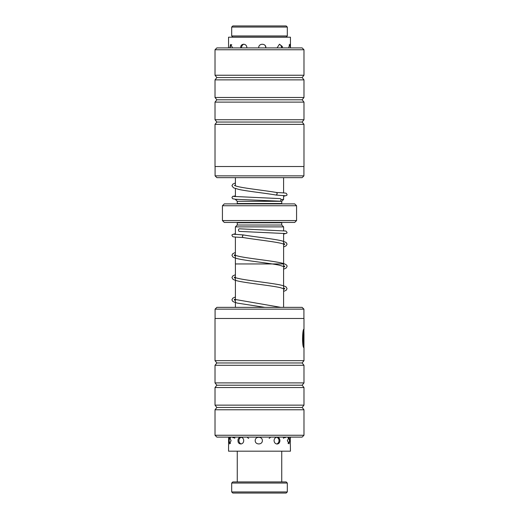 <?xml version="1.0" encoding="UTF-8"?>
<svg xmlns="http://www.w3.org/2000/svg" width="519" height="519" viewBox="0 0 519 519"><rect width="100%" height="100%" fill="white"/><g stroke="black" fill="none" stroke-linecap="round" stroke-linejoin="round"><path stroke-width="0.78" d="M283.595 307.365L283.595 263.95M235.405 307.365L235.405 263.95M283.621 230.715L283.621 226.874L235.379 226.874L235.379 234.452M235.379 237.06L235.379 263.95L283.621 263.95L283.621 233.323M237.222 222.43A1.855 1.855 0 0 1 237.254 222.8L281.746 222.8A1.855 1.855 0 0 1 281.778 222.43M237.254 222.8L237.254 225.025L281.746 225.025L281.746 222.8M237.254 225.025L235.405 226.874M281.746 225.025L283.595 226.874M237.222 203.896A1.855 1.855 0 0 0 237.254 203.519L237.254 201.301L235.405 199.445L237.903 199.445M280.967 199.445L283.595 199.445L283.595 195.52M283.595 192.919L283.595 177.647M235.405 196.656L235.405 188.559M235.405 185.815L235.405 177.647M237.254 203.519L281.746 203.519L281.746 201.301L283.595 199.445M237.254 201.301L281.746 201.301M281.746 203.519A1.855 1.855 0 0 0 281.778 203.896M296.57 220.575L294.721 222.43L224.279 222.43L222.43 220.575L296.57 220.575L296.57 205.745L222.43 205.745L224.279 203.896L294.721 203.896L296.57 205.745M222.43 220.575L222.43 205.745M232.642 47.897L230.546 44.433L229.833 47.897M246.817 47.897L246.83 47.586C246.817 43.174 240.459 43.168 240.68 47.586L240.693 47.897M265.838 47.897L265.851 47.586C265.988 43.168 258.618 43.174 258.722 47.586L258.741 47.897M282.433 47.897L282.317 46.483L279.462 44.225L277.075 47.897M290.452 47.897L290.452 37.199L228.548 37.199L228.548 47.897M290.27 46.976L289.836 44.251L288.687 47.586M215.087 175.87L303.913 175.87L302.129 177.647L216.871 177.647L215.087 175.87L215.087 166.528M216.871 47.897L302.129 47.897L303.985 49.753L215.015 49.753L216.871 47.897M215.015 124.359L303.985 124.359L303.985 166.528L215.015 166.528L215.015 124.359L216.871 122.043L302.129 122.043L303.985 119.727L303.985 102.113L215.015 102.113L216.871 99.797L302.129 99.797L303.985 97.481L303.985 79.874L215.015 79.874L216.871 77.558L302.129 77.558L303.985 75.242L303.985 49.753M216.871 122.043L215.015 119.727L303.985 119.727M216.871 99.797L215.015 97.481L303.985 97.481M216.871 77.558L215.015 75.242L303.985 75.242M303.667 345.323L303.297 345.323C301.935 342.819 302.733 330.668 303.544 331.122L303.913 331.122C303.109 330.668 302.311 342.812 303.667 345.323L303.849 334.807L303.849 347.652C301.987 347.12 302.35 328.689 303.913 329.28L303.887 331.122M303.985 335.047L303.913 331.122M303.959 336.649L303.952 345.323M303.952 346.679L303.972 334.807M303.913 309.142L215.087 309.142L216.871 307.365L302.129 307.365L303.913 309.142L303.913 318.484M302.129 437.115L216.871 437.115L215.015 435.259L303.985 435.259L302.129 437.115M303.985 347.334L303.985 360.653L302.129 362.969L216.871 362.969L215.015 365.292L215.015 382.899L303.985 382.899L302.129 385.215L216.871 385.215L215.015 387.531L215.015 405.138L303.985 405.138L302.129 407.46L216.871 407.46L215.015 409.776L215.015 435.259M303.985 360.653L215.015 360.653L215.015 318.484L303.985 318.484L303.985 329.643M302.129 362.969L303.985 365.292L215.015 365.292M302.129 385.215L303.985 387.531L215.015 387.531M302.129 407.46L303.985 409.776L215.015 409.776M303.479 346.711L303.479 345.323M232.81 25.95L286.19 25.95L287.305 27.059L231.695 27.059L232.81 25.95M287.305 35.96L286.19 37.07L232.81 37.07L231.695 35.96L287.305 35.96L287.305 27.059M231.695 35.96L231.695 27.059M283.621 246.966L286.222 245.747L287.065 244.151L286.092 242.464L282.336 240.991C274.72 238.948 255.03 236.949 243.307 234.932L242.328 236.216L242.97 237.507C255.997 239.713 278.885 242.029 283.731 244.144L284.613 244.605L284.607 243.716L283.621 244.215M283.621 234.095L286.838 233.154L287.065 232.402L285.872 231.026L239.519 228.808A1.298 0.993 93.2 0 0 239.369 231.396L285.203 233.537M235.379 233.686L232.168 234.62L231.935 235.373L232.655 236.567C233.297 236.891 233.135 236.995 243.028 237.514L242.97 237.507M229.022 440.612L229.593 443.894L231.072 440.612L229.593 437.335L229.022 440.612M238.007 440.612C237.773 445.023 243.658 445.03 243.703 440.612C243.658 436.2 237.773 436.2 238.007 440.612M255.212 440.612C255.089 445.036 262.491 445.017 262.367 440.612C262.478 436.194 255.082 436.2 255.212 440.612M277.107 444.011C278.826 443.849 279.767 442.72 279.936 440.612C279.767 438.51 278.826 437.381 277.107 437.219C275.317 437.374 274.298 438.51 274.045 440.612C274.298 442.72 275.317 443.849 277.107 444.011M287.331 440.612L289.057 443.849L289.699 440.612L289.057 437.381L287.331 440.612M290.251 437.115L290.452 451.18L228.548 451.18L228.62 437.115M232.895 437.783L235.769 437.115M246.609 437.115L251.981 437.115M265.618 437.115L271.067 437.115M290.452 438.38L290.381 437.115A3.704 3.704 0 0 1 290.264 437.27M282.284 437.115L285.463 437.627M235.405 182.935L232.784 184.148L231.941 185.75L233.485 187.8L238.857 189.435C247.576 191.323 265.618 193.191 276.238 195.073L277.25 193.782L276.595 192.497C263.594 190.246 239.934 187.884 235.178 185.731L234.393 185.309M235.405 195.884L232.655 196.383L231.935 197.57L232.655 198.764L235.542 199.277L279.936 201.197A1.298 1.012 -86.7 0 0 280.085 198.608L233.797 196.442M283.595 196.299L286.832 195.358L287.065 194.606L286.345 193.412C285.748 193.133 286.261 193.01 276.523 192.491L276.595 192.497M287.305 491.941L286.19 493.05L232.81 493.05L231.695 491.941L287.305 491.941L287.305 483.04L231.695 483.04L231.695 491.941M231.695 483.04L232.81 481.93L286.19 481.93L287.305 483.04M290.309 47.897A3.704 3.704 0 0 0 289.135 44.868M281.506 47.897A3.704 3.704 0 0 0 279.41 44.238M265.715 47.897A3.704 3.704 0 0 0 264.962 45.322M243.774 44.186A3.704 3.704 0 0 0 241.569 47.897M231.759 44.589A3.704 3.704 0 0 0 230.254 47.897M215.015 75.242L215.015 49.753M215.015 97.481L215.015 79.874M215.015 119.727L215.015 102.113M302.129 77.558L303.985 79.874M302.129 99.797L303.985 102.113M302.129 122.043L303.985 124.359M303.913 166.528L303.913 175.87M303.985 409.776L303.985 435.259M303.985 387.531L303.985 405.138M303.985 365.292L303.985 382.899M216.871 407.46L215.015 405.138M216.871 385.215L215.015 382.899M216.871 362.969L215.015 360.653M215.087 318.484L215.087 309.142M303.615 329.844L303.615 331.122M280.87 307.365L234.387 299.327L234.393 300.216L235.405 299.697M264.852 307.365L237.274 303.09L233.472 301.811L232.415 301.007L231.941 299.774L232.784 298.178L235.405 296.952M283.595 288.713L284.6 288.207L284.6 289.077L280.266 287.643C272.177 285.787 254.226 283.906 243.229 282.038C238 281.22 234.543 280.273 232.862 279.19L231.941 277.535L232.791 275.933L235.405 274.713M283.595 291.457L286.209 290.238L287.052 288.635L286.177 287.013C284.503 285.904 281.013 284.944 275.719 284.127C262.478 281.914 239.629 279.585 235.113 277.477L234.393 277.088L234.4 277.97L235.405 277.457M283.595 266.468L284.6 265.962L284.607 266.837L279.319 265.196C270.847 263.405 253.83 261.595 243.242 259.798C237.974 258.981 234.497 258.021 232.823 256.918L231.948 255.29L232.791 253.687L235.379 252.474M283.595 269.218L286.216 267.992L287.059 266.396C287.234 265.352 286.112 264.424 283.685 263.62C276.413 261.193 250.904 258.851 239.629 256.477C233.81 255.16 234.316 254.673 234.4 254.848L234.406 255.718L235.379 255.218M243.249 234.925L233.797 234.244M276.835 443.998A3.704 3.704 0 0 0 276.835 437.232M269.14 438.367A3.704 3.704 0 0 0 270.555 437.115M241.095 437.245A3.704 3.704 0 0 0 241.095 443.985M230.475 437.783A3.704 3.704 0 0 0 230.475 443.447M288.039 443.518A3.704 3.704 0 0 0 288.039 437.712M247.219 437.115A3.704 3.704 0 0 0 248.718 438.406M233.55 437.115A3.704 3.704 0 0 0 234.757 438.25M283.426 438.283A3.704 3.704 0 0 0 284.691 437.115M276.309 195.079L285.203 195.734M237.254 451.18L237.254 481.93M281.746 451.18L281.746 481.93"/></g></svg>

